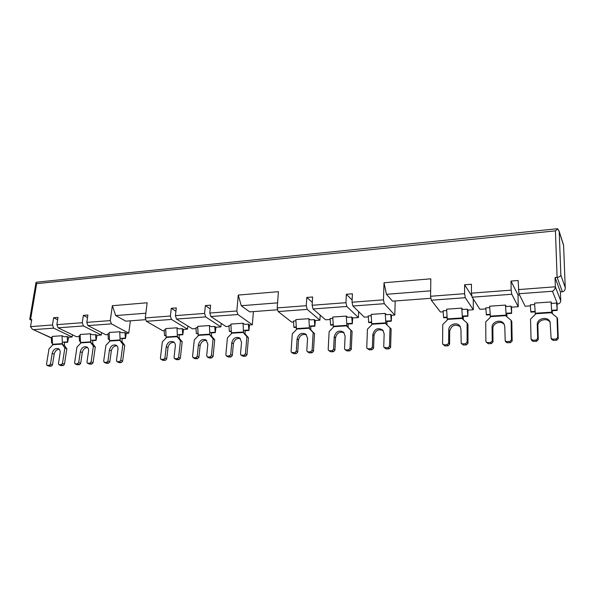 <?xml version="1.0" encoding="UTF-8"?>
<svg xmlns="http://www.w3.org/2000/svg" width="595" height="595" viewBox="0 0 595 595"><rect width="100%" height="100%" fill="white"/><g stroke="black" fill="none" stroke-linecap="round" stroke-linejoin="round"><path stroke-width="0.89" d="M31.639 320.125L30.561 319.604L31.743 319.515L30.538 326.64L52.472 324.974L53.632 317.752L58.02 317.403L56.867 324.647L82.259 322.713L83.352 315.372L87.896 315.008L86.811 322.371L110.283 320.586L112.351 305.711L147.158 302.773L145.262 317.931L146.37 321.3L162.956 330.835L164.235 330.746M183.52 329.437L182.219 328.648L182.799 334.747L183.52 329.437L187.507 329.169L187.849 326.023M145.262 317.931L170.386 316.027L171.278 308.322L176.306 307.913L175.428 315.64L176.507 319.069L192.43 328.834L196.045 328.589M215.925 327.235L214.683 326.432L215.271 332.642L215.925 327.235L220.886 326.9L221.221 323.39M175.428 315.64L204.583 313.424L205.387 305.585L210.608 305.161L209.819 313.029L210.861 316.525L225.996 326.551L229.016 326.35M249.521 324.952L248.346 324.126L248.933 330.456L249.521 324.952L252.332 324.766L237.851 314.532L236.847 310.977L238.268 295.075L278.408 291.684L277.203 307.913L278.17 311.549L307.206 309.4L306.276 305.704L306.797 297.448L312.62 296.979L312.122 305.265L313.037 308.969L346.818 306.47L345.948 302.691L346.342 294.272L352.411 293.789L352.032 302.23L352.895 306.023L384.296 303.695L383.478 299.843L384.028 282.766L430.817 278.81L430.572 296.265L431.323 300.222L465.297 297.708L464.606 293.685L464.606 284.789L471.426 284.239L471.448 293.164L472.132 297.203L511.782 294.265L511.164 290.144L511.008 281.071L518.133 280.498L518.929 293.737L552.457 291.26C554.339 290.167 555.306 288.679 555.366 286.79L555.038 277.538L557.106 277.367L555.425 230.86L557.865 228.897L559.226 231.797L560.862 275.173C560.378 276.407 559.129 277.144 557.106 277.367L562.394 291.743C564.186 291.49 565.138 290.196 565.25 287.861L563.577 245.17L559.017 230.853M253.425 311.594L252.332 324.766M278.17 311.549L291.624 322.096L293.551 321.962M315.298 320.489L314.264 319.619L314.859 326.172L315.298 320.489L319.894 320.177L320.177 315.134M313.037 308.969L325.569 319.79L330.21 319.478M352.679 317.946L351.734 317.061L352.329 323.732L352.679 317.946L358.413 317.559L358.659 311.646M352.895 306.023L364.318 317.157L368.305 316.89M391.54 315.313L390.684 314.391L391.287 321.203L391.54 315.313L394.805 315.09L384.296 303.695M395.192 300.973L394.805 315.09M431.323 300.222L440.404 311.996L443.171 311.802M467.945 310.121L467.291 309.155L467.886 316.228L467.945 310.121L473.3 309.757L473.27 298.973M472.132 297.203L479.912 309.311L485.877 308.902M511.551 307.161L511.008 306.165L511.611 313.387L511.551 307.161L518.252 306.708L518.007 295.001L511.008 281.071M519.502 294.897L518.007 295.001M518.929 293.737L525.154 306.239L530.398 305.882M557.024 304.075L556.615 303.041L557.21 310.419L557.024 304.075L557.522 304.038C559.531 303.718 560.602 302.647 560.735 300.825L560.401 291.892L562.394 291.743M68.611 337.239L67.109 336.525L67.681 342.229L68.611 337.239L72.107 337.001L72.441 334.784M56.867 324.647L58.057 327.83L76.413 336.711L79.217 336.517M96.97 335.312L95.512 334.583L96.085 340.385L96.97 335.312L101.306 335.022L101.641 332.605M86.811 322.371L87.978 325.614L105.761 334.717L108.03 334.561M126.296 333.319L124.89 332.575L125.471 338.473L126.296 333.319L128.751 333.155L111.429 323.881L110.283 320.586M130.364 320.817L128.751 333.155M145.373 319.693L125.813 321.159L115.742 315.581L112.351 305.711M145.849 313.215L115.742 315.581M204.583 313.424L205.632 316.912L220.886 326.9M170.386 316.027L171.472 319.441L187.507 329.169M82.259 322.713L83.426 325.956L101.306 335.022M51.311 337.767L32.338 329.191L30.538 326.64M52.472 324.974L53.669 328.157L72.107 337.001M518.252 306.708L511.782 294.265M52.546 343.211L51.616 342.906L51.304 337.603L52.204 337.543M62.036 335.736L52.137 336.42L52.516 345.159L48.998 348.871L46.522 364.252L46.975 365.33L49.296 365.293L50.478 364.043L52.181 353.348C53.327 349.562 55.387 347.993 58.377 348.655C59.783 349.436 60.363 350.849 60.132 352.887L58.451 363.627L58.912 364.713L61.27 364.668L62.46 363.419L64.87 347.889L62.423 344.527L62.036 335.736L64.126 336.725L67.109 336.525M80.578 341.389L79.485 341.091L79.165 335.699L80.228 335.625M90.395 333.78L80.154 334.487L80.556 343.367L76.971 347.145L74.62 362.779L75.089 363.865L77.506 363.828L78.711 362.563L80.325 351.697C81.493 347.785 83.635 346.201 86.758 346.959C88.164 347.77 88.759 349.191 88.543 351.214L86.959 362.132L87.428 363.218L89.89 363.188L91.109 361.909L93.378 346.134L90.804 342.713L90.395 333.78L92.418 334.792L95.512 334.583M109.569 339.507L108.312 339.209L107.978 333.728L109.212 333.646M119.729 331.75L109.138 332.486L109.562 341.515L105.895 345.36L103.686 361.254L104.571 362.429L106.691 362.318L107.926 361.031L109.443 349.979C110.625 345.94 112.857 344.349 116.122 345.204C117.535 346.052 118.137 347.48 117.944 349.481L116.456 360.577L117.364 361.767L119.513 361.656L120.755 360.354L122.875 344.312L120.16 340.838L119.729 331.75L121.692 332.791L124.89 332.575M166.139 335.833L164.532 335.543L164.175 329.883L165.76 329.779M176.983 327.8L165.685 328.581L166.146 337.908L162.338 341.88L160.412 358.272L160.903 359.373L163.655 359.365L164.934 358.034L166.25 346.632C167.5 342.318 169.91 340.712 173.487 341.82C174.863 342.727 175.48 344.155 175.324 346.097L174.045 357.558L174.528 358.659L177.34 358.659L178.634 357.312L180.463 340.757L177.459 337.187L176.983 327.8L178.805 328.886L182.219 328.648M198.172 333.75L196.35 333.468L195.986 327.711L197.771 327.585M209.41 325.562L197.696 326.365L198.187 335.863L194.297 339.901L192.542 356.584L193.576 357.818L195.919 357.692L197.228 356.338L198.425 344.736C199.712 340.251 202.241 338.644 205.996 339.916L207.834 344.185L206.666 355.84L207.729 357.082L210.109 356.955L211.426 355.594L213.077 338.748L209.909 335.111L209.41 325.562L211.143 326.67L214.683 326.432M231.373 331.594L229.335 331.318L228.956 325.458L230.964 325.316M243.035 323.234L230.882 324.074L231.395 333.743L227.424 337.863L225.855 354.836L226.338 355.929L229.38 355.959L230.711 354.575L231.782 342.772C233.128 338.094 235.776 336.495 239.74 337.967L241.54 342.199L240.514 354.062L240.99 355.156L244.099 355.2L245.445 353.802L246.903 336.658L243.556 332.969L243.035 323.234L244.679 324.379L248.346 324.126M319.894 320.177L307.206 309.4M296.377 327.369L294.079 327.518L293.885 327.109L293.484 321.04L295.946 320.876M308.879 318.689L295.856 319.589L296.429 329.593L292.279 333.855L291.096 351.407L291.557 352.478L294.912 352.567L296.31 351.132L297.106 338.927C298.593 333.825 301.524 332.263 305.897 334.226L307.57 338.31L306.819 350.581L307.273 351.645L308.054 351.883L310.709 351.742L312.115 350.299L313.171 332.568L309.459 328.76L308.879 318.689L310.33 319.887L314.264 319.619M358.413 317.559L346.818 306.47M333.319 324.967L330.738 325.138L330.56 324.721L330.143 318.533L332.865 318.347M346.312 316.101L332.776 317.038L333.379 327.235L329.139 331.586L328.187 349.458L328.618 350.5L329.466 350.775L332.174 350.634L333.602 349.176L334.241 336.74C335.833 331.37 338.942 329.846 343.56 332.159L345.115 336.101L344.527 348.603L344.951 349.629L345.836 349.927L348.596 349.786L350.038 348.313L350.842 330.24L346.93 326.372L346.312 316.101L347.644 317.336L351.734 317.061M371.719 322.475L368.833 322.661L368.669 322.237L368.238 315.93L371.25 315.722M385.233 313.416L371.161 314.383L371.793 324.788L367.442 329.221L366.751 347.435L367.145 348.432L368.104 348.774L370.923 348.625L372.381 347.138L372.842 334.464C374.582 328.79 377.892 327.324 382.764 330.069L384.154 333.802L383.745 346.543L384.125 347.517L387.999 347.74L389.48 346.238L390.022 327.823L385.88 323.888L385.233 313.416L386.438 314.681L390.684 314.391M473.3 309.757L465.297 297.708M447.202 317.566L443.699 317.797L443.565 317.351L443.104 310.806L446.704 310.56M461.772 308.128L446.607 309.177L447.306 319.969L442.754 324.572L442.583 343.449L442.881 344.312L444.086 344.832L447.128 344.676L448.66 343.129L448.749 329.994C448.504 324.461 457.02 321.523 459.965 326.164L460.947 329.273L461.192 343.308L462.464 343.88L465.558 343.724L467.105 342.162L467.097 323.07L462.494 318.994L461.772 308.128L462.709 309.467L467.291 309.155M490.273 314.77L486.405 315.023L485.803 307.89L489.759 307.615M505.467 305.109L489.655 306.202L490.399 317.217L485.728 321.917L485.877 341.173L486.108 341.924L487.476 342.586L490.644 342.423L492.214 340.846L492.08 327.443C491.701 321.456 501.384 318.712 504.084 324.082L504.791 326.692L505.192 340.861L506.628 341.597L509.856 341.426L511.447 339.834L511.105 320.355L506.233 316.205L505.467 305.109L506.241 306.492L511.008 306.165M535.188 311.854L530.918 312.13L530.814 311.661L530.316 304.841L534.652 304.543M551.044 301.963L534.548 303.1L535.336 314.346L530.539 319.151L531.038 338.8L532.726 340.243L536.036 340.072L537.649 338.458L537.27 324.781C536.735 318.258 547.831 315.841 550.1 322.029L551.111 338.28L552.725 339.202L556.094 339.031L557.723 337.402L557.017 317.522L551.848 313.297L551.044 301.963L551.632 303.383L556.615 303.041M36.02 282.402L36.667 283.637L30.561 319.604L29.757 319.195L36.02 282.402L37.225 282.112M560.401 291.892L555.038 277.538M556.883 228.785L557.865 228.897M57.648 319.746L53.632 317.752M87.525 317.559L83.352 315.372M175.927 311.237L171.278 308.322M210.236 308.872L205.387 305.585M277.329 309.802L249.684 311.877L241.265 305.718L238.268 295.075M277.582 302.862L241.265 305.718M312.301 302.29L306.797 297.448M352.136 300.014L346.342 294.272M430.721 298.311L392.566 301.167L386.453 294.302L384.028 282.766M430.646 290.829L386.453 294.302M471.701 295.841L464.606 284.789M531.216 339.455L531.826 340.593L533.358 341.433L536.653 341.262L538.259 339.656L537.88 326.03L537.27 324.781M550.308 322.594C547.393 317.142 537.374 319.946 537.88 326.03M551.111 338.28L551.669 339.485L553.276 340.407L556.63 340.236L558.259 338.614L557.552 318.808L557.017 317.522M552.145 310.27L552.376 313.721M486.145 341.984L488.272 343.739L491.425 343.575L492.995 342.006L492.853 328.656L492.08 327.443M504.352 324.625C501.116 320.065 492.504 323.107 492.853 328.656M505.229 340.913L505.929 342.036L507.356 342.765L510.57 342.594L512.154 341.009L511.812 321.597L511.105 320.355M506.732 313.23L506.94 316.808M442.933 344.371L445.038 345.955L448.065 345.799L449.597 344.26L449.679 331.17L448.749 329.994M460.299 326.692C454.952 323.754 451.419 325.249 449.679 331.17M461.229 343.36L463.349 345.018L466.428 344.862L467.975 343.308L467.96 324.282L467.097 323.07M463.371 319.775L463.178 316.071M104.162 362.348L106.475 363.307L108.588 363.195L109.815 361.916L111.317 350.894L109.443 349.979M116.91 345.799C114.009 345.836 112.143 347.539 111.317 350.894M116.932 361.678L119.231 362.653L121.38 362.541L122.615 361.247L124.727 345.249L122.005 341.79L122.035 338.317M122.005 341.79L120.16 340.838M124.727 345.249L122.875 344.312M75.089 363.865L77.052 364.728L79.462 364.69L80.667 363.426L82.266 352.59L80.325 351.697M87.569 347.562C84.832 347.711 83.062 349.384 82.266 352.59M87.428 363.218L89.748 364.162L91.823 364.058L93.036 362.786L95.289 347.049L92.708 343.642L92.753 340.221M92.708 343.642L90.804 342.713M95.289 347.049L93.378 346.134M46.975 365.33L49.333 366.237L51.311 366.133L52.486 364.891L54.182 354.226L52.181 353.348M59.217 349.272C56.629 349.51 54.956 351.162 54.182 354.226M58.912 364.713L60.906 365.561L63.263 365.523L64.446 364.274L66.833 348.789L64.386 345.435L64.446 342.066M64.386 345.435L62.423 344.527M66.833 348.789L64.87 347.889M291.609 352.515L293.737 353.713L296.332 353.579L297.723 352.151L298.512 339.983L297.106 338.927M306.447 334.769C302.282 333.698 299.635 335.431 298.512 339.983M307.317 351.675L309.437 352.902L312.085 352.768L313.483 351.333L314.524 333.654L310.828 329.861L310.746 326.008M310.828 329.861L309.459 328.76M314.524 333.654L313.171 332.568M328.671 350.544L330.783 351.809L333.483 351.675L334.911 350.217L335.535 337.826L334.241 336.74M344.059 332.694C339.604 331.266 336.763 332.977 335.535 337.826M344.996 349.667L347.108 350.976L349.853 350.834L351.295 349.369L352.091 331.363L348.179 327.495L348.075 323.576M348.179 327.495L346.93 326.372M352.091 331.363L350.842 330.24M367.197 348.477L369.302 349.838L372.113 349.696L373.571 348.209L374.017 335.58L372.842 334.464M383.202 330.597C378.442 328.738 375.378 330.404 374.017 335.58M384.177 347.562L386.281 348.968L389.137 348.819L390.61 347.324L391.146 328.976L390.022 327.823M387.018 324.967L386.876 321.047M226.383 355.959L228.554 357.052L230.979 356.926L232.31 355.55L233.366 343.784L231.782 342.772M240.373 338.525C236.691 337.945 234.356 339.7 233.366 343.784M241.035 355.185L243.199 356.301L245.661 356.174L247.007 354.784L248.442 337.692L245.103 334.011L245.058 330.292M245.103 334.011L243.556 332.969M248.442 337.692L246.903 336.658M193.033 357.684L195.264 358.755L197.607 358.636L198.909 357.283L200.099 345.717L198.425 344.736M206.681 340.481C203.222 340.102 201.028 341.85 200.099 345.717M207.201 356.963L209.388 358.034L211.761 357.907L213.077 356.546L214.706 339.752L211.545 336.13L211.515 332.479M211.545 336.13L209.909 335.111M214.706 339.752L213.077 338.748M160.903 359.373L163.164 360.399L165.417 360.287L166.697 358.956L168.006 347.592L166.25 346.632M174.209 342.385C170.958 342.185 168.891 343.917 168.006 347.592M174.528 358.659L176.782 359.7L179.073 359.588L180.359 358.25L182.174 341.738L179.169 338.176L179.169 334.591M179.169 338.176L177.459 337.187M182.174 341.738L180.463 340.757M36.667 283.637L555.425 230.86M518.327 289.601L555.366 286.79L560.735 300.825M471.448 293.164L511.164 290.144M430.572 296.265L464.606 293.685M352.032 302.23L383.478 299.843M312.122 305.265L345.948 302.691M277.203 307.913L306.276 305.704M209.819 313.029L236.847 310.977M210.861 316.525L237.851 314.532M176.507 319.069L205.632 316.912M146.37 321.3L171.472 319.441M87.978 325.614L111.429 323.881M58.057 327.83L83.426 325.956M33.736 329.63L53.669 328.157M557.522 304.038L552.457 291.26M51.616 342.906L52.524 342.846M62.423 342.199L67.428 341.872M565.213 287.459L560.862 275.173M563.562 245.341L559.226 231.797M79.485 341.091L80.556 341.017M90.797 340.347L95.84 340.02M108.312 339.209L109.547 339.128M120.145 338.436L125.225 338.109M164.532 335.543L166.117 335.439M177.422 334.702L182.576 334.368M196.35 333.468L198.142 333.349M209.864 332.59L215.048 332.248M229.335 331.318L231.343 331.184M243.504 330.396L248.725 330.054M293.885 327.109L296.355 326.953M309.385 326.097L314.673 325.755M330.56 324.721L333.289 324.543M346.833 323.658L352.158 323.308M368.669 322.237L371.689 322.036M385.768 321.122L391.123 320.772M443.565 317.351L447.172 317.113M462.345 316.124L467.759 315.774M486.286 314.569L490.243 314.309M506.062 313.275L511.499 312.925M530.814 311.661L535.158 311.378M551.662 310.3L557.128 309.95M533.358 341.433L532.726 340.243M536.653 341.262L536.036 340.072M535.322 313.751L551.833 312.695M558.259 338.614L557.723 337.402M556.63 340.236L556.094 339.031M553.276 340.407L552.725 339.202M538.259 339.656L537.649 338.458M535.292 313.23L551.803 312.167M488.272 343.739L487.476 342.586M491.425 343.575L490.644 342.423M490.392 316.629L506.219 315.618M512.154 341.009L511.447 339.834M510.57 342.594L509.856 341.426M507.356 342.765L506.628 341.597M492.995 342.006L492.214 340.846M490.377 316.124L506.196 315.105M445.038 345.955L444.086 344.832M448.065 345.799L447.128 344.676M447.314 319.389L462.494 318.414M467.975 343.308L467.105 342.162M466.428 344.862L465.558 343.724M463.349 345.018L462.464 343.88M449.597 344.26L448.66 343.129M447.299 318.89L462.479 317.916M106.475 363.307L104.571 362.429M108.588 363.195L106.691 362.318M109.629 341.032L120.227 340.355M122.615 361.247L120.755 360.354M121.38 362.541L119.513 361.656M119.231 362.653L117.364 361.767M109.815 361.916L107.926 361.031M109.644 340.615L120.242 339.931M77.424 364.795L75.461 363.932M79.462 364.69L77.506 363.828M80.63 342.891L90.871 342.237M93.036 362.786L91.109 361.909M91.823 364.058L89.89 363.188M89.748 364.162L87.815 363.292M80.667 363.426L78.711 362.563M80.645 342.482L90.886 341.82M49.333 366.237L47.317 365.389M51.311 366.133L49.296 365.293M52.591 344.691L62.497 344.051M64.446 364.274L62.46 363.419M63.263 365.523L61.27 364.668M61.255 365.62L59.262 364.772M52.486 364.891L50.478 364.043M52.605 344.282L62.512 343.65M293.737 353.713L292.309 352.701M296.332 353.579L294.912 352.567M296.466 329.057L309.497 328.224M313.483 351.333L312.115 350.299M312.085 352.768L310.709 351.742M309.437 352.902L308.054 351.883M297.723 352.151L296.31 351.132M296.459 328.596L309.497 327.756M330.783 351.809L329.466 350.775M333.483 351.675L332.174 350.634M333.408 326.692L346.952 325.822M351.295 349.369L350.038 348.313M349.853 350.834L348.596 349.786M347.108 350.976L345.836 349.927M334.911 350.217L333.602 349.176M333.408 326.224L346.945 325.346M369.302 349.838L368.104 348.774M372.113 349.696L370.923 348.625M371.816 324.23L385.902 323.323M390.61 347.324L389.48 346.238M389.137 348.819L387.999 347.74M386.281 348.968L385.136 347.889M373.571 348.209L372.381 347.138M371.808 323.747L385.887 322.847M228.554 357.052L226.948 356.085M230.979 356.926L229.38 355.959M231.448 333.222L243.6 332.449M247.007 354.784L245.445 353.802M245.661 356.174L244.099 355.2M243.199 356.301L241.63 355.327M232.31 355.55L230.711 354.575M231.448 332.776L243.608 331.995M195.264 358.755L193.576 357.818M197.607 358.636L195.919 357.692M198.239 335.357L209.961 334.606M213.077 356.546L211.426 355.594M211.761 357.907L210.109 356.955M209.388 358.034L207.729 357.082M198.909 357.283L197.228 356.338M198.247 334.918L209.968 334.159M163.164 360.399L161.394 359.484M165.417 360.287L163.655 359.365M166.206 337.41L177.511 336.681M180.359 358.25L178.634 357.312M179.073 359.588L177.34 358.659M176.782 359.7L175.042 358.778M166.697 358.956L164.934 358.034M166.213 336.978L177.526 336.249M64.461 342.437L67.681 342.229M51.326 337.975L32.45 329.243M31.609 320.333L29.958 319.545M565.25 287.816L563.577 245.17M37.113 282.127L556.987 228.77M92.775 340.6L96.085 340.385M122.057 338.696L125.471 338.473M179.192 334.985L182.799 334.747M211.545 332.88L215.271 332.642M245.088 330.701L248.933 330.456M310.769 326.432L314.859 326.172M348.097 324.007L352.329 323.732M386.906 321.486L391.287 321.203M463.215 316.533L467.886 316.228M506.762 313.699L511.611 313.387M552.182 310.746L557.21 310.419"/></g></svg>
